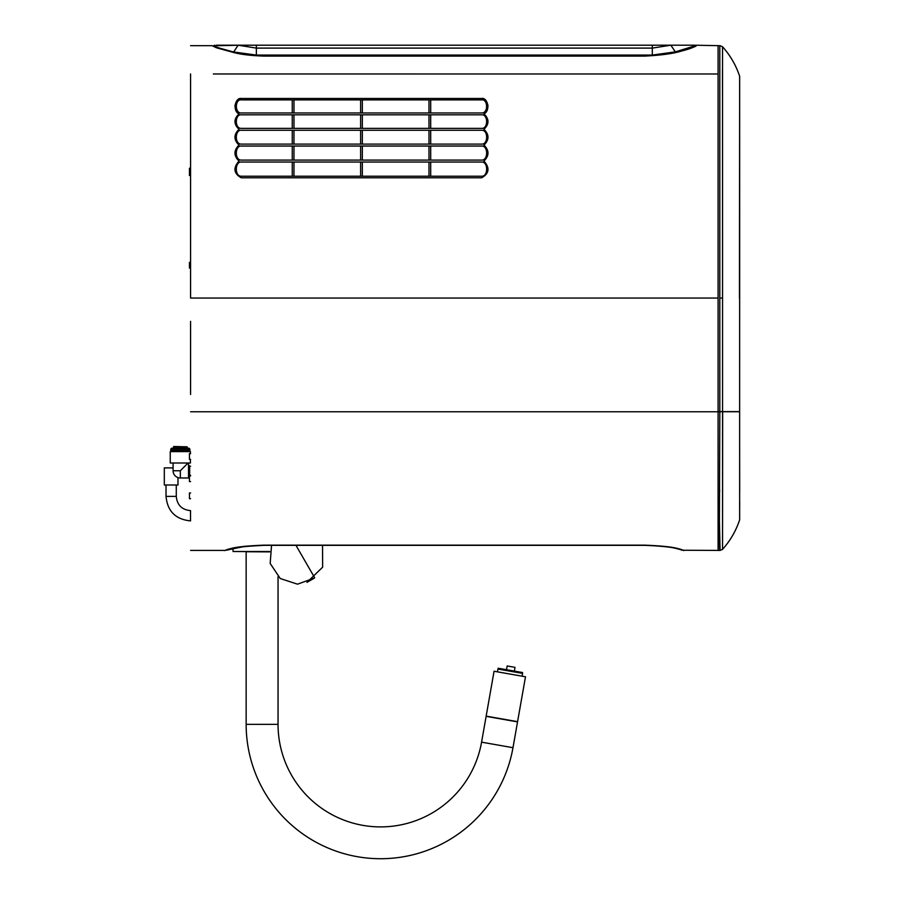 <?xml version="1.0" encoding="UTF-8"?>
<svg xmlns="http://www.w3.org/2000/svg" width="904" height="904" viewBox="0 0 904 904"><rect width="100%" height="100%" fill="white"/><g stroke="black" fill="none" stroke-linecap="round" stroke-linejoin="round"><path stroke-width="1.36" d="M522.094 676.192L522.614 673.265L510.297 671.084L497.98 668.915L497.471 671.841M498.319 668.259L522.523 672.531L498.081 668.35M514.353 671.062L515.009 667.355L507.155 665.977L506.5 669.672M486.16 716.126L517.574 721.663L525.495 676.791L494.07 671.243L486.16 716.126M246.148 551.881L246.148 724.353A134.447 134.447 0 0 0 512.986 747.698L517.54 721.889L486.126 716.352L481.572 742.161A102.536 102.536 0 0 1 380.584 826.9A102.536 102.536 0 0 1 278.048 724.353L278.048 576.673M246.035 551.734L269.618 551.881M189.444 493.03L189.444 498.669L189.444 492.872L189.444 493.482L190.575 492.962M189.444 263.29L189.444 265.267L189.444 263.29M190.575 183.636L190.575 175.512L189.444 175.512L189.444 168.234L189.444 169.997L189.444 168.234L189.444 169.816L190.575 169.749L190.575 74.038M190.575 323.53L190.575 392.539M190.575 298.049L190.575 73.97C190.575 37.403 190.575 37.403 190.575 73.97L190.575 298.049L718.092 298.049L718.092 411.614L719.81 411.614L719.799 45.686L719.799 298.049L722.545 298.049L722.545 46.759L722.567 411.614L739.641 411.614L739.63 76.264L739.653 322.039M190.575 475.877L189.444 475.877L189.444 481.572L190.575 481.572M190.575 459.356L189.444 459.356L189.444 453.661L190.575 453.661M190.575 268.07L189.444 268.07L189.444 262.375L190.575 262.375M190.575 498.669L189.444 498.669M190.575 169.816L189.444 169.816L190.575 169.816M189.444 493.776L189.444 498.759L189.444 493.776M190.575 466.193L189.67 466.193L189.67 475.312L188.529 476.442M170.754 450.474L189.897 450.474L189.897 449.107L170.754 449.107L170.754 450.474M189.897 449.107L188.981 448.192L171.67 448.192L170.754 449.107M173.489 448.192L173.828 446.486L187.162 446.825L173.489 446.825M483.956 161.07C490.002 167.907 489.245 173.478 481.685 177.783C488.974 173.726 489.731 168.144 483.956 161.07C489.166 155.533 489.166 150.211 483.956 145.081C489.324 150.403 489.324 155.725 483.956 161.07M483.956 129.317C489.324 134.56 489.324 139.815 483.956 145.081C489.166 139.6 489.166 134.346 483.956 129.317C489.154 123.916 489.154 118.774 483.956 113.893C489.313 119.012 489.313 124.153 483.956 129.317M253.222 98.48L481.685 98.48C489.188 102.321 489.945 107.463 483.956 113.893C490.691 110.887 487.719 97.27 481.685 98.48L241.933 98.48M239.006 113.893C233.017 107.452 233.774 102.31 241.278 98.48C235.243 97.282 232.26 110.83 239.006 113.893C233.808 118.865 233.808 124.006 239.006 129.317C233.65 124.153 233.65 119.012 239.006 113.893M239.006 145.081C233.639 139.815 233.639 134.56 239.006 129.317C233.797 134.504 233.797 139.758 239.006 145.081C233.797 150.346 233.797 155.68 239.006 161.07C233.639 155.737 233.639 150.403 239.006 145.081M241.278 177.783C233.718 173.478 232.961 167.907 239.006 161.07C233.255 168.302 234 173.884 241.278 177.783L481.685 177.783M188.529 470.747L188.529 477.99L180.325 477.99L180.325 470.747L187.557 463.515L188.529 463.515L188.529 470.747M190.405 453.661L190.405 451.604L170.246 451.604L170.246 463.006L190.405 463.006L190.405 459.356M692.227 45.2L256.352 45.2L256.352 48.104L652.304 48.104L670.881 45.2L693.944 45.2L695.119 45.765L675.311 51.878L652.304 55.065L652.304 45.2L238.125 45.2L256.352 48.104L256.352 55.065L233.673 51.991C218.508 47.946 211.796 45.878 213.536 45.765L240.6 45.2M213.367 73.97L718.092 73.981C718.092 37.403 718.092 37.403 718.092 73.97L718.092 55.065M681.718 50.997C693.583 47.392 698.148 45.629 695.413 45.697C696.329 45.053 696.453 47.257 681.718 50.997C673.672 53.551 661.4 55.246 644.914 56.093L263.776 56.093C251.459 55.675 241.594 54.534 234.159 52.658L216.451 47.788L212.124 45.686M694.611 45.697L692.272 45.2M213.83 45.709L214.734 45.2M218.079 45.2L218.791 45.2M239.153 45.2L216.406 45.2M668.372 45.2L669.841 45.2M719.821 411.738L718.092 411.738L718.092 550.423L718.092 411.738L719.821 411.738L719.414 521.551L720.07 550.423C720.115 546.423 719.121 560.401 719.414 521.551L719.821 411.738L722.556 411.738L722.545 549.349L722.658 411.738M719.674 489.731L719.663 491.629M719.652 548.299L719.866 549.801M683.153 550.242L720.07 550.423L722.556 549.349M729.709 411.738L739.641 411.738L739.641 519.845L739.641 411.738L722.556 411.738M739.641 426.564L739.641 519.845M718.092 46.963L718.092 73.981M718.092 411.614L722.556 411.614M739.641 136.357L739.641 144.369M739.653 241.187L739.653 277.019M722.533 97.169L722.454 70.241M739.653 353.351L739.641 372.346M739.641 384.031L739.641 398.235M739.438 298.049L739.653 78.546M362.334 176.212L362.334 162.053L293.969 162.053L293.969 176.212L481.685 176.212C488.329 176.608 488.273 161.601 481.685 162.053L430.699 162.053L430.699 176.212M292.263 176.212L241.278 176.212C234.396 176.37 234.938 161.375 241.278 162.053L292.263 162.053L292.263 176.212L293.969 176.212M362.334 160.087L362.334 146.052L293.969 146.052L293.969 160.087L481.685 160.087C488.318 160.505 488.262 145.567 481.685 146.052L430.699 146.052L430.699 160.087M292.263 160.087L241.278 160.087C234.385 160.268 234.961 145.329 241.278 146.052L292.263 146.052L292.263 160.087L293.969 160.087M362.334 144.109L362.334 130.278L293.969 130.278L293.969 144.109L481.685 144.109C488.307 144.561 488.262 129.747 481.685 130.278L430.699 130.278L430.699 144.109M292.263 144.109L241.278 144.109C234.373 144.312 234.995 129.487 241.278 130.278L292.263 130.278L292.263 144.109L293.969 144.109M292.263 114.819L292.263 128.368L241.278 128.368C234.362 128.594 235.04 113.949 241.278 114.819L293.969 114.819L293.969 128.368L481.685 128.368C488.284 128.865 488.25 114.232 481.685 114.819L430.699 114.819L430.699 128.368M292.263 99.892L292.263 112.966L241.278 112.966C234.509 113.362 234.972 98.875 241.278 99.892L293.969 99.892L293.969 112.966L481.685 112.966C488.476 113.339 487.968 98.886 481.685 99.892L430.699 99.892L430.699 112.966M362.334 162.053L428.982 162.053L428.982 176.212M362.334 146.052L428.982 146.052L428.982 160.087M362.334 130.278L428.982 130.278L428.982 144.109M293.969 114.819L428.982 114.819L428.982 128.368M293.969 99.892L428.982 99.892L428.982 112.966M360.628 162.053L360.628 176.212M360.628 146.052L360.628 160.087M360.628 130.278L360.628 144.109M362.334 114.819L362.334 128.368M360.628 114.819L360.628 128.368M362.334 99.892L362.334 112.966M360.628 99.892L360.628 112.966M718.092 393.319L718.092 411.761L190.575 411.761L718.092 411.761L718.092 322.095M718.092 74.038L718.092 298.049M190.575 321.338L190.575 394.472M718.092 411.761L718.092 550.423L718.092 411.761M654.711 545.643L664.361 546.457M672.926 547.745L674.26 548.016M244.792 546.411L263.798 545.349L644.88 545.349C682.893 546.875 681.865 551.09 681.627 550.061C681.865 551.09 682.893 546.875 644.88 545.349L644.88 545.157C683.639 546.773 684.339 551.609 683.627 550.423L679.571 549.112C674.599 547.202 663.039 545.88 644.88 545.157L263.787 545.157L244.747 546.411L227.107 550.039M235.594 547.779L238.588 547.248M245.447 546.185L244.023 546.344M263.787 545.157C225.028 546.773 224.328 551.609 225.051 550.423L229.096 549.112C234.079 547.202 245.639 545.88 263.787 545.157M177.986 477.594L177.986 484.996L164.313 484.996L164.313 467.899L173.093 467.899M166.02 484.996L166.02 496.386C167.477 511.268 175.636 519.427 190.518 520.885L190.575 520.885M522.591 673.401L497.957 669.062M322.536 545.349L322.649 567.181L306.953 582.368L314.581 577.972L297.518 584.176L280.263 578.537L270.172 563.452L271.539 545.349M512.986 747.698L481.572 742.161M246.148 724.353L278.048 724.353M269.641 551.734L233.04 551.508L269.686 551.508M180.325 477.99A7.232 7.232 0 0 1 173.093 470.747L180.325 470.747M652.304 48.104L652.304 49.754M652.304 55.065L256.352 55.065L256.352 53.89M670.881 45.2L675.311 51.878M238.125 45.2L233.673 51.991M293.969 162.053L292.263 162.053M293.969 146.052L292.263 146.052M293.969 130.278L292.263 130.278M292.263 128.368L293.969 128.368M292.263 112.966L293.969 112.966M430.699 162.053L428.982 162.053M430.699 146.052L428.982 146.052M430.699 130.278L428.982 130.278M428.982 114.819L430.699 114.819M428.982 99.892L430.699 99.892M176.28 484.996L176.28 496.386L166.02 496.386M176.28 496.386C177.116 505.031 181.862 509.788 190.518 510.624L190.518 520.885M314.626 577.679L295.97 545.349M233.04 551.508L233.04 548.31M189.67 466.193L188.529 465.051M189.67 475.312L190.575 475.312M187.162 448.192L187.162 446.825M173.093 470.747L173.093 463.006M190.575 45.686L212.225 45.686M719.799 45.686L693.944 45.2M213.954 45.709L214.723 45.2M722.488 549.417C730.274 540.728 736.014 530.829 739.687 519.698M739.653 517.709L739.664 513.992M739.675 509.133L739.687 501.528M739.687 491.923L739.653 461.164M739.653 454.396L739.641 447.39M739.641 441.197L739.641 434.089M739.687 76.399C736.014 65.28 730.274 55.381 722.488 46.692M739.653 78.354L739.63 76.252M739.664 298.049L739.653 76.331M722.556 46.759L720.07 45.686M683.627 550.423L675.344 548.253C667.333 546.479 657.174 545.507 644.88 545.349L653.23 545.564M665.457 546.592L671.423 547.474M674.96 548.163L676.994 548.638M678.655 549.09L679.627 549.372M680.271 549.587L681.605 550.05M190.575 550.423L225.051 550.423L231.277 548.751C233.345 547.417 244.182 546.276 263.798 545.349C221.943 547.395 228.475 550.965 227.062 550.05"/></g></svg>
